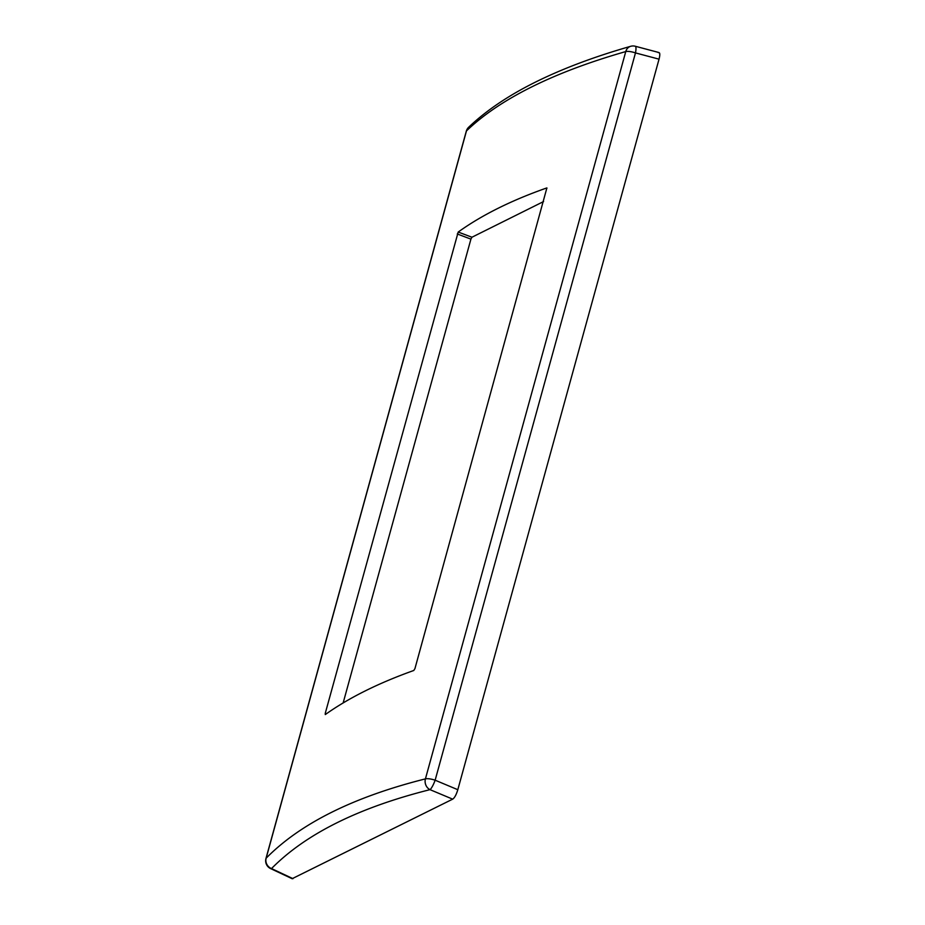 <?xml version="1.0" encoding="UTF-8"?>
<svg xmlns="http://www.w3.org/2000/svg" width="925" height="925" viewBox="0 0 925 925"><rect width="100%" height="100%" fill="white"/><g stroke="black" fill="none" stroke-linecap="round" stroke-linejoin="round"><path stroke-width="1.39" d="M343.152 702.931L470.917 239.124L471.947 237.228L543.588 201.546M546.883 187.972L414.932 668.636L413.776 670.486C378.337 683.136 348.841 697.832 325.288 714.562L325.265 713.291L326.49 713.707M546.999 188.099L546.687 187.972C511.305 200.413 481.809 215.097 458.199 232.048L325.265 713.291M531.447 87.043C504.772 100.328 483.116 114.943 466.478 130.899L266.146 858.192C300.428 823.412 353.523 796.968 425.431 778.873L625.763 51.569C589.56 61.94 558.122 73.757 531.447 87.043M292.127 878.704L452.672 799.154C454.603 797.847 456.314 794.691 457.817 789.707L659.039 59.165C660.253 54.321 659.999 52.147 658.288 52.656M659.039 59.165L635.475 52.91A8.614 1.966 -75.1 0 0 635.278 46.25L658.866 52.517M452.672 799.154L429.998 789.649C358.461 807.652 305.632 833.968 271.511 868.575A8.614 8.175 44.5 0 1 266.146 858.192L266.146 858.192A8.614 2.301 -164.6 0 0 265.961 858.504A8.614 8.614 0 0 0 270.597 868.587A8.614 2.752 -64.8 0 0 271.511 868.575L292.994 878.669M458.199 232.048L471.947 237.228M457.285 233.979L470.917 239.124M457.817 789.707L435.143 780.203A8.614 2.301 -164.6 0 0 425.431 778.873A8.614 7.573 -104.1 0 0 429.998 789.649A8.614 1.642 -67.3 0 0 435.143 780.203L635.475 52.91A8.614 2.301 15.4 0 0 625.763 51.569A8.614 7.527 -106 0 1 630.7 46.296C594.278 56.714 562.504 68.67 535.378 82.152C508.241 95.645 485.995 110.688 468.628 127.28L468.628 127.28A8.614 8.221 46.2 0 0 466.478 130.899A8.614 2.301 15.4 0 0 466.292 131.211L265.961 858.504M468.628 127.28A8.614 8.614 0 0 0 466.292 131.211M292.207 878.738L270.597 868.587M635.278 46.25A8.614 8.614 0 0 0 630.7 46.296"/></g></svg>
